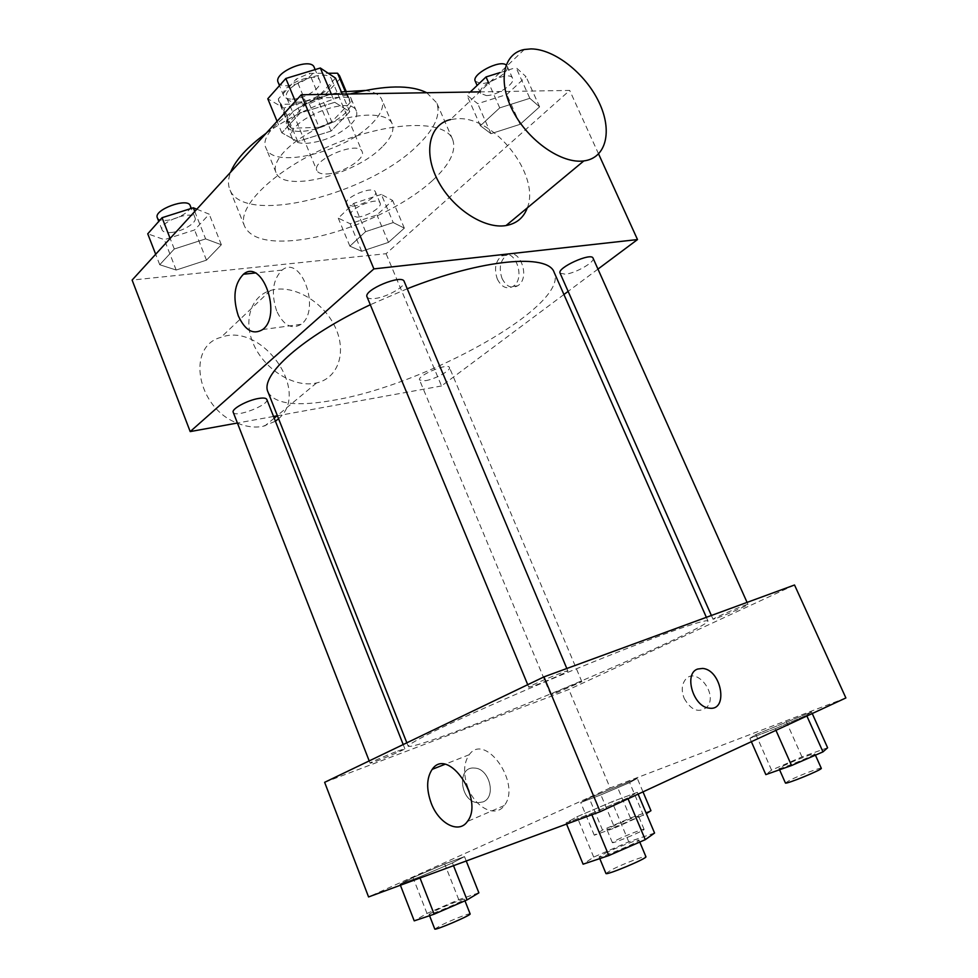 <?xml version="1.0" encoding="UTF-8"?>
<svg xmlns="http://www.w3.org/2000/svg" width="978" height="978" viewBox="0 0 978 978"><rect width="100%" height="100%" fill="white"/><g stroke="black" fill="none" stroke-linecap="round" stroke-linejoin="round"><path stroke-width="0.73" stroke-dasharray="4.89 3.67" d="M326.945 173.937C342.398 173.473 365.968 158.68 362.141 151.663C358.694 140.013 311.028 159.952 316.896 170.588C318.094 173.082 321.444 174.194 326.945 173.937M297.104 102.164C312.667 102.348 335.796 87.164 331.615 79.328C327.63 66.443 280.454 86.174 286.835 98.069C288.143 100.844 291.566 102.213 297.104 102.164M339.574 75.844L350.173 102.592L349.708 99.793L347.703 97.25L319.574 97.751L306.383 103.497L288.241 123.142L278.278 99.047L296.2 79.084L309.341 73.35L328.229 73.252M340.075 78.729L321.884 98.252L309.231 103.754L281.322 104.34L278.767 101.284L278.278 99.047M350.173 102.592L331.762 121.798L321.884 98.252M309.231 103.754L319.072 127.323L291.212 128.252L281.322 104.34M319.072 127.323L331.762 121.798M288.241 123.142L288.693 125.318L291.212 128.252M346.212 112.128C331.579 128.399 290.894 138.118 287.092 125.954C278.155 109.597 345.919 81.247 351.298 99.096C352.667 102.751 350.968 107.091 346.212 112.128M351.224 124.01C356.004 119.01 357.728 114.719 356.395 111.125C351.151 93.57 283.265 121.969 292.08 138.02C293.889 141.822 298.767 143.607 306.713 143.363C323.999 141.627 338.828 135.184 351.224 124.01M306.383 103.497L296.2 79.084M347.703 97.25L345.161 91.247M319.574 97.751L309.341 73.35M364.977 90.465C374.012 91.614 379.647 94.683 381.86 99.67C384.317 106.321 381.09 114.206 372.178 123.338C345.393 152.079 273.07 169.671 266.04 148.118C257.287 132.433 301.016 98.974 341.359 91.92M382.202 146.932C355.087 175.184 282.715 193.265 275.992 172.458C270.71 160.722 292.935 138.546 324.586 125.404C356.163 112.103 387.545 111.847 392.202 123.839C394.562 130.257 391.224 137.959 382.202 146.932M426.75 92.739L436.701 102.824C440.992 114.793 434.648 128.962 417.679 145.331C368.694 194.72 242.85 226.444 229.769 189.39C227.801 184.463 228.094 178.717 230.637 172.152M266.199 133.216C290.808 115.869 318.791 102.8 350.173 93.974M432.716 180.319C449.99 164.353 456.628 150.722 452.631 139.402C445.124 119.573 389.892 120.649 332.667 144.72C275.331 168.571 235.796 207.14 244.647 226.407C250.539 238.119 266.823 242.825 293.522 240.539C338.364 236.725 401.127 209.61 432.716 180.319M529.831 98.326L539.599 106.847L520.1 124.328L490.956 133.68L480.369 125.746L499.734 107.873L529.831 98.326L539.599 106.847L520.1 124.328L490.956 133.68L480.369 125.746L499.734 107.873L529.831 98.326L516.042 67.58L526.03 76.651L506.812 94.487L477.716 103.668L466.922 95.196L470.235 92.042M334.769 102.311L349.733 111.724L331.053 131.076L297.715 141.504L281.823 132.825L300.185 112.983L334.769 102.311L349.733 111.724L331.053 131.076L297.715 141.504L281.823 132.825L300.185 112.983L334.769 102.311L331.395 94.279M479.648 91.883L569.697 90.428L386.078 253.718L132.116 280.075M393.217 222.568L404.342 228.143L388.462 242.385L361.64 251.285L349.879 246.15L365.589 231.664L393.217 222.568L404.342 228.143L388.462 242.385L361.64 251.285L349.879 246.15L365.589 231.664L393.217 222.568L381.334 194.414L392.606 200.453L376.946 214.977L350.173 223.742L338.266 218.155L353.755 203.363L381.334 194.414M205.612 238.901L221.358 244.744L206.48 260.16L176.174 270.038L159.732 264.732L174.28 249.011L205.612 238.901L221.358 244.744L206.48 260.16L176.174 270.038L159.732 264.732L174.28 249.011L205.612 238.901L194.756 211.456M563.927 294.512L441.53 385.955L386.078 253.718M598.597 153.986L569.697 90.428M597.961 269.097L568.132 291.383M502.056 278.473C506.237 286.554 511.482 288.999 517.778 285.772C531.225 277.679 519.33 246.004 506.408 255.344C500.125 260.771 498.67 268.485 502.056 278.473M268.033 392.08C274.72 404.012 296.285 406.775 332.74 400.381C425.173 385.479 569.575 305.405 554.171 272.397M407.239 288.754L370.295 304.745M441.53 385.955L277.41 415.76M273.534 416.457L237.409 423.022M367.043 296.884C367.838 298.486 370.442 299.023 374.843 298.51C387.166 297.226 406.75 285.869 404.159 281.419M560.076 273.155L565.394 274.219C575.81 273.192 595.455 261.835 593.059 258.155M425.454 380.686C435.137 379.171 451.237 370.344 449.428 367.496C448.254 362.508 416.824 375.686 419.562 380.026L425.454 380.686M266.798 399.415C269.806 404.831 234.744 418.291 233.216 412.288M524.306 49.511L450.467 119.585L457.105 118.717C494.22 115.856 540.81 175.343 527.276 207.911M314.549 383.352L316.566 382.948C339.219 377.887 347.178 350.368 334.39 325.491C321.982 300.503 291.86 283.706 270.331 290.539C250.502 296.456 242.703 321.615 254.243 345.796C265.527 370.014 293.461 387.141 314.549 383.352M237.483 423.205C246.309 426.787 254.745 427.851 262.789 426.408L275.417 421.237M278.571 418.706C311.322 391.726 261.798 321.664 220.991 337.349C185.991 346.249 196.786 407.985 237.141 423.071M276.64 310.918C270.918 293.131 272.74 279.537 282.092 270.099C301.261 254.035 321.2 310.344 301.138 324.317C291.627 329.879 283.461 325.405 276.64 310.918M497.325 279.06C501.506 287.177 506.751 289.622 513.047 286.395C526.494 278.278 514.575 246.517 501.665 255.881C495.381 261.322 493.939 269.048 497.325 279.06M465.112 728.048C554.184 694.527 710.786 625.944 707.938 620.896C706.385 619.979 695.554 623.047 675.443 630.101C646.715 640.419 602.252 657.95 555.504 677.448C508.792 697.045 465.1 716.397 437.582 729.6C418.425 738.965 408.645 744.527 408.205 746.275C410.797 747.522 429.758 741.446 465.112 728.048M397.716 751.055L404.855 748.757C405.992 749.331 369.684 764.331 370.063 763.121C369.207 762.828 386.897 755.102 397.716 751.055M717.522 617.913C727.314 614.343 748.928 604.807 747.999 604.453C748.5 603.169 711.703 618.768 713.048 619.27L717.522 617.913M555.883 693.084L581.861 681.715C582.375 680.639 549.599 694.368 550.724 694.747L555.883 693.084M535.467 685.248C547.203 680.969 568.817 671.409 567.851 670.932C568.426 669.343 527.252 686.556 528.792 687.265L535.467 685.248M794.527 584.991L568.854 689.539L324.635 782.327M845.884 697.95L610.138 787.987L568.854 689.539M684.209 698.402C691.189 710.468 698.781 713.365 706.996 707.106C718.72 694.453 696.189 665.884 685.48 679.514C681.666 684.502 681.238 690.798 684.209 698.402M591.372 813.562L627.705 797.975L637.363 792.327L611.996 801.764L577.02 816.752L566.079 822.889L591.372 813.562L627.705 797.975L637.363 792.327L611.996 801.764L577.02 816.752L566.079 822.889L591.372 813.562L591.861 814.76M600.908 794.87L629.636 782.608L637.289 778.39L589.172 797.999L580.712 802.535L600.908 794.87L629.636 782.608L637.289 778.39L589.172 797.999L580.712 802.535L600.908 794.87L614.746 827.975L646.372 813.659M610.138 787.987L368.572 896.948M775.224 728.696L806.569 715.273L811.508 711.947L755.896 734.551L749.869 738.317L775.224 728.696L806.569 715.273L811.508 711.947L755.896 734.551L749.869 738.317L775.224 728.696L775.945 730.321M419.599 876.948L452.423 862.914L464.501 856.618L444.684 863.99L412.997 877.535L400.002 884.185L419.599 876.948L452.423 862.914L464.501 856.618L444.684 863.99L412.997 877.535L400.002 884.185L419.599 876.948L420.014 878.012M483.022 801.923C496.824 796.948 489.355 768.097 474.391 768.072C456.445 766.019 459.831 802.021 477.863 802.73L483.022 801.923C496.836 796.948 489.367 768.097 474.403 768.072C456.445 766.019 459.843 802.009 477.875 802.718L483.022 801.923M709.087 708.109L709.099 708.109C693.133 706.923 683.488 673.414 697.669 669.038M468.083 788.024C463.083 774.258 463.462 763.158 469.232 754.698C485.137 731.678 521.946 784.063 504.269 805.53C495.663 818.048 475.552 807.914 468.083 788.024M684.197 698.414C691.177 710.468 698.769 713.365 706.984 707.106C718.72 694.453 696.189 665.884 685.48 679.527C681.666 684.502 681.238 690.798 684.197 698.414M478.878 892.828L458.768 899.674L426.995 913.44L414.232 920.86M435.956 910.408C446.604 905.298 464.562 898.244 464.354 899.283C465.834 900.163 428.621 916.019 429.036 914.32L435.956 910.408M453.511 865.689L452.423 862.914M466.237 861.007L464.501 856.618M458.768 899.674L444.684 863.99M426.995 913.44L412.997 877.535M400.405 885.237L400.002 884.185M434.77 929.027L441.653 924.968C452.276 919.748 470.296 912.755 470.137 913.917M654.563 833.036L628.768 841.813L593.707 857.095L583.108 864.197M605.211 853.207C616.653 847.51 639.184 838.831 638.989 840.2C640.773 841.422 598.695 859.039 599.074 856.911L605.211 853.207M628.047 798.794L627.705 797.975M638.121 794.136L637.363 792.327M628.768 841.813L611.996 801.764M593.707 857.095L577.02 816.752M566.568 824.075L566.079 822.889M605.932 873.452L612.02 869.576C623.426 863.757 646.055 855.151 645.92 856.704M650.957 810.689L630.431 817.999L602.509 830.065L594.257 835.212L614.746 827.975M611.715 826.801C620.81 822.425 638.83 815.359 638.573 816.275C639.856 816.985 606.494 830.933 606.898 829.527L611.715 826.801M643.536 815.518L629.636 782.608M642.998 791.874L637.289 778.39M630.431 817.999L617.032 786.116M602.509 830.065L589.172 797.999M594.257 835.212L580.712 802.535M617.13 839.772C626.213 835.31 644.282 828.305 644.086 829.344C645.443 830.212 612.02 844.185 612.35 842.608L617.13 839.772M827.608 747.767L801.96 756.899L771.569 770.102L765.835 774.613M783.085 766.019C792.583 761.287 815.065 752.595 814.796 753.781C816.312 754.698 778.586 770.175 779.001 768.476L783.085 766.019M806.887 715.994L806.569 715.273M812.229 713.524L811.508 711.947M801.96 756.899L786.226 721.581M771.569 770.102L755.896 734.551M751.361 741.703L749.869 738.317M785.42 782.987L789.454 780.42C798.928 775.566 821.496 766.972 821.3 768.305M196.822 209.206L209.219 214.182L194.573 229.964L164.341 239.671L147.739 233.815M170.832 232.519C182.14 231.847 197.483 222.581 195.038 217.825C192.776 209.512 158.118 222.25 162.103 229.964C163.069 232.006 165.991 232.85 170.832 232.519M221.358 244.744L209.219 214.182M206.48 260.16L194.573 229.964M176.174 270.038L164.341 239.671M159.732 264.732L155.673 254.268M174.28 249.011L170.135 238.424M157.324 217.715C158.314 219.793 161.236 220.686 166.089 220.38C177.397 219.769 192.703 210.478 190.209 205.637M335.515 78.093L317.153 97.886L283.901 108.106L267.789 98.766M292.043 99.133C304.61 99.291 323.205 87.091 319.83 80.771C316.591 70.343 278.596 86.15 283.718 95.795C284.781 98.044 287.556 99.157 292.043 99.133M349.733 111.724L342.288 94.108M331.053 131.076L317.153 97.886M297.715 141.504L283.901 108.106M281.823 132.825L277.067 121.296M300.185 112.983L295.332 101.309M278.143 82.323C279.231 84.621 282.006 85.783 286.505 85.783C299.085 86.04 317.606 73.778 314.183 67.335M357.178 217.153C367.031 216.603 382.459 207.202 380.124 203.082C378.131 196.187 347.41 209.084 350.931 215.343L357.178 217.153M404.342 228.143L392.606 200.453M388.462 242.385L376.946 214.977M361.64 251.285L350.173 223.742M349.879 246.15L338.266 218.155M365.589 231.664L353.755 203.363M352.581 206.138C362.447 205.661 377.826 196.211 375.466 192.018C373.4 184.989 342.74 197.862 346.31 204.255L352.581 206.138M499.978 72.592L516.042 67.58M486.323 95.575C497.007 95.771 515.675 83.558 512.582 78.277C509.844 69.915 476.213 85.783 480.601 93.338L486.323 95.575M539.599 106.847L526.03 76.651M520.1 124.328L506.812 94.487M490.956 133.68L477.716 103.668M480.369 125.746L466.922 95.196M499.734 107.873L488.792 83.216M475.259 81.26L481.005 83.57C491.714 83.851 510.32 71.577 507.179 66.198L506.103 64.939M286.835 98.069L316.896 170.588M331.615 79.328L362.141 151.663M356.395 111.125L351.298 99.096M292.08 138.02L287.092 125.954M349.708 99.793L346.041 91.113M288.693 125.318L278.767 101.284M392.202 123.839L381.86 99.67M275.992 172.458L266.04 148.118M452.631 139.402L436.701 102.824M244.647 226.407L229.769 189.39M270.331 290.539L220.991 337.349M316.566 382.948L276.994 415.833M274.207 418.144L264.769 425.98M282.092 270.099L255.013 272.996M301.138 324.317L262.654 329.549M513.047 286.395L517.778 285.772M501.665 255.881L506.408 255.344M707.938 620.896L706.36 617.326M408.205 746.275L406.836 742.803M369.195 760.908L370.063 763.121M403.205 744.551L404.855 748.757M747.999 604.453L747.07 602.399M713.048 619.27L711.385 615.48M581.861 681.715L449.428 367.496M550.724 694.747L419.562 380.026M567.851 670.932L566.824 668.5M528.792 687.265L527.729 684.686M469.232 754.698L444.733 764.393M504.269 805.53L467.362 821.52M464.953 900.811L464.354 899.283M429.574 915.714L429.036 914.32M639.771 842.058L638.989 840.2M599.783 858.611L599.074 856.911M644.086 829.344L638.573 816.275M612.35 842.608L606.898 829.527M815.42 755.15L814.796 753.781M779.564 769.759L779.001 768.476M195.038 217.825L191.321 208.424M162.103 229.964L158.766 221.407M319.83 80.771L315.136 69.585M283.718 95.795L279.5 85.599M380.124 203.082L375.466 192.018M350.931 215.343L346.31 204.255M512.582 78.277L507.179 66.198M480.601 93.338L477.117 85.453"/><path stroke-width="1.47" d="M328.229 73.252L337.532 73.203L339.574 75.844L346.041 91.113M345.161 91.247L337.532 73.203M341.359 91.92L364.977 90.465M230.637 172.152C235.625 159.891 247.471 146.908 266.199 133.216M350.173 93.974C385.075 85.074 410.601 84.658 426.75 92.739M237.409 423.022L190.197 431.591L132.116 280.075L301.297 94.768L479.648 91.883M190.197 431.591L373.889 268.901L637.497 239.561L598.597 153.986M637.497 239.561L597.961 269.097M568.132 291.383L563.927 294.512M706.36 617.326L554.171 272.397C548.23 253.424 482.753 258.815 407.239 288.754M370.295 304.745C302.226 336.811 259.598 375.479 268.033 392.08L406.836 742.803M277.41 415.76L273.534 416.457M566.824 668.5L404.159 281.419C402.141 273.828 363.07 290.111 367.043 296.884L527.729 684.686M747.07 602.399L593.059 258.155C591.384 252.092 556.678 267.886 560.076 273.155L711.385 615.48M369.195 760.908L233.216 412.288C231.248 409.024 247.532 400.149 258.718 398.437C263.4 397.691 266.102 398.009 266.798 399.415L403.205 744.551M373.889 268.901L301.297 94.768M238.29 315.808C232.519 297.667 234.231 283.803 243.449 274.231C262.324 257.899 282.471 315.393 262.654 329.549C253.265 335.173 245.148 330.588 238.29 315.808M527.276 207.911C523.646 217.764 516.567 223.644 506.042 225.551C484.257 229.353 452.288 208.534 437.765 180.307C422.973 152.128 429.415 124.243 450.467 119.585M275.417 421.237L278.571 418.706M531.005 48.9C554.587 49.047 585.455 73.582 598.964 102.177C612.766 130.734 606.433 158.143 583.842 160.918C561.91 164.035 528.805 141.309 513.218 111.59C497.35 81.92 503.083 53.448 524.306 49.511L531.005 48.9M600.15 811.703L368.572 896.948L324.635 782.327L543.951 676.886L794.527 584.991L845.884 697.95L600.15 811.703L543.951 676.886M431.249 803.28C426.2 789.222 426.506 777.913 432.19 769.356C447.887 746.055 484.831 799.833 467.362 821.52C458.853 834.185 438.792 823.635 431.249 803.28M697.681 669.038L702.571 668.426C721.666 669.637 728.83 711.556 709.099 708.109C693.145 706.911 683.5 673.402 697.681 669.038L702.559 668.439C721.654 669.649 728.818 711.556 709.087 708.109M400.405 885.237L414.232 920.86L434.146 914.173L467.056 899.907L478.878 892.828L466.237 861.007M467.056 899.907L453.511 865.689M434.146 914.173L420.014 878.012M464.953 900.811L470.137 913.917C471.702 915.017 434.44 930.946 434.77 929.027L429.574 915.714M566.568 824.075L583.108 864.197L608.829 855.567L645.26 839.674L654.563 833.036L638.121 794.136M645.26 839.674L628.047 798.794M608.829 855.567L591.861 814.76M639.771 842.058L645.92 856.704C647.827 858.207 605.663 875.86 605.932 873.452L599.783 858.611M646.372 813.659L650.957 810.689L642.998 791.874M751.361 741.703L765.835 774.613L791.569 765.529L822.975 751.862L827.608 747.767L812.229 713.524M822.975 751.862L806.887 715.994M791.569 765.529L775.945 730.321M815.42 755.15L821.3 768.305C822.914 769.441 785.102 784.906 785.42 782.987L779.564 769.759M155.673 254.268L147.739 233.815L162.055 217.715L193.302 207.788L196.822 209.206M194.756 211.456L193.302 207.788M170.135 238.424L162.055 217.715M191.321 208.424L190.209 205.637C187.898 197.165 153.289 209.854 157.324 217.715L158.766 221.407M277.067 121.296L267.789 98.766L285.833 78.472L320.332 68.008L335.515 78.093L342.288 94.108M331.395 94.279L320.332 68.008M295.332 101.309L285.833 78.472M315.136 69.585L314.183 67.335C310.87 56.724 272.935 72.494 278.143 82.323L279.5 85.599M470.235 92.042L486.017 76.956L499.978 72.592M488.792 83.216L486.017 76.956M506.103 64.939C499.562 59.401 471.151 74.487 475.259 81.26L477.117 85.453M276.994 415.833L274.207 418.144M506.042 225.551L583.842 160.918M255.013 272.996L243.449 274.231M444.733 764.393L432.19 769.356"/></g></svg>
